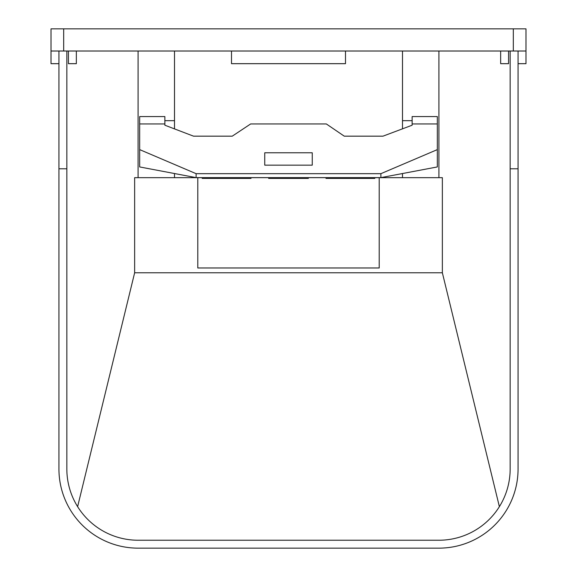 <?xml version="1.0" encoding="UTF-8"?>
<svg xmlns="http://www.w3.org/2000/svg" width="577" height="577" viewBox="0 0 577 577"><rect width="100%" height="100%" fill="white"/><g stroke="black" fill="none" stroke-linecap="round" stroke-linejoin="round"><path stroke-width="0.87" d="M231.507 51.014L231.507 63.679L345.493 63.679L345.493 51.014M508.568 51.014L508.568 63.679L500.656 63.679L500.656 51.014M76.344 51.014L76.344 63.679L68.432 63.679L68.432 51.014M58.933 63.679L51.014 63.679L51.014 51.014L525.986 51.014L525.986 63.679L518.067 63.679M525.986 51.014L525.986 28.85L51.014 28.85L51.014 51.014M202.181 177.673L174.506 177.673L174.506 173.533M174.506 128.895L174.506 51.014M402.494 173.533L402.494 177.673L374.819 177.673M325.991 177.673L308.356 177.673M268.644 177.673L251.009 177.673M402.494 128.837L402.494 51.014M510.155 51.014L510.155 168.794L518.067 168.794L518.067 51.014M379.204 267.98L197.796 267.98L379.204 267.98L379.204 177.673L442.357 177.673L442.357 272.77L134.643 272.77L134.643 177.673L197.796 177.673L197.796 267.98M138.091 51.014L138.091 177.673M438.909 177.673L438.909 51.014M499.379 506.656L442.357 272.77M510.155 168.794L510.155 468.986A71.245 71.245 0 0 1 438.909 540.231L138.091 540.231A71.245 71.245 0 0 1 66.845 468.986L66.845 51.014M134.643 272.77L77.621 506.656M58.933 51.014L58.933 168.794L66.845 168.794M518.067 168.794L518.067 468.986A79.164 79.164 0 0 1 438.909 548.15L138.091 548.15A79.164 79.164 0 0 1 58.933 468.986L58.933 168.794M164.863 125.209L164.863 123.954L139.677 123.954L139.677 149.616L196.115 173.677L380.885 173.677L437.323 149.616L437.323 123.954L412.137 123.954L412.137 125.209L382.984 136.165L344.26 136.165L326.344 123.954L250.642 123.954L232.257 136.165L193.533 136.165L164.863 125.209M264.749 165.159L264.749 152.775L312.251 152.775L312.251 165.159L264.749 165.159L264.749 152.775M437.323 149.616L437.323 166.941L380.885 177.629L196.115 177.629L139.677 166.941L139.677 149.616M412.137 123.954L412.137 116.568L437.323 116.568L437.323 123.954M139.677 123.954L139.677 116.568L164.863 116.568L164.863 123.954M196.115 173.677L196.115 177.629M380.885 177.629L380.885 173.677M250.642 123.954L326.344 123.954M312.251 152.775L312.251 165.159M325.991 177.629L325.991 178.408L374.819 178.408L374.819 177.629M308.356 177.629L308.356 178.408L268.644 178.408L268.644 177.629M251.009 177.629L251.009 178.408L202.181 178.408L202.181 177.629M63.679 51.014L63.679 28.85M513.321 51.014L513.321 28.85M412.137 120.68L402.494 120.68M174.506 120.68L164.863 120.68"/></g></svg>
